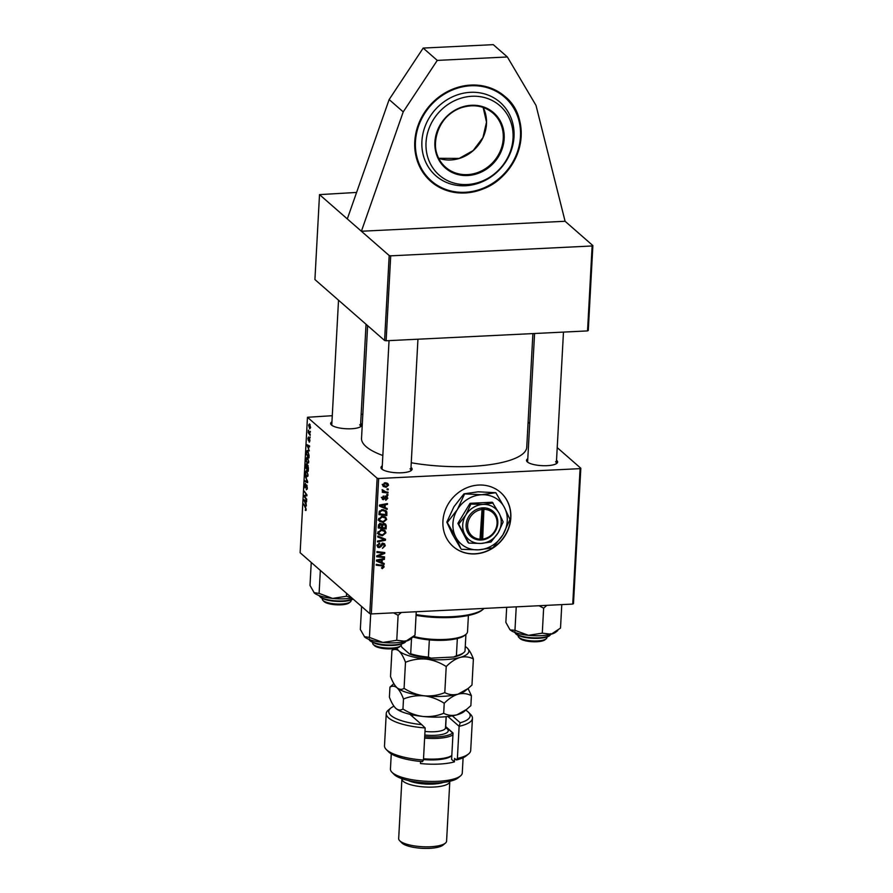 <?xml version="1.0" encoding="UTF-8"?>
<svg xmlns="http://www.w3.org/2000/svg" width="893" height="893" viewBox="0 0 893 893"><rect width="100%" height="100%" fill="white"/><g stroke="black" fill="none" stroke-linecap="round" stroke-linejoin="round"><path stroke-width="1.34" d="M521.155 136.428A56.348 50.778 131.2 0 0 505.07 96.611A56.348 50.778 131.2 0 0 448.565 91.019A56.348 50.778 131.2 0 0 414.776 141.63A56.348 50.778 131.2 0 0 430.873 181.446A56.348 50.778 131.2 0 0 487.366 187.039A56.348 50.778 131.2 0 0 521.155 136.428M510.829 517.828A35.966 32.416 131.2 0 0 500.56 492.411A35.966 32.416 131.2 0 0 464.494 488.839A35.966 32.416 131.2 0 0 442.928 521.144A35.966 32.416 131.2 0 0 453.197 546.561A35.966 32.416 131.2 0 0 489.264 550.133A35.966 32.416 131.2 0 0 510.829 517.828M453.119 546.494A35.966 32.416 131.2 0 0 489.152 549.965A35.966 32.416 131.2 0 0 510.673 517.683A35.966 32.416 131.2 0 0 500.482 492.333M556.529 460.297A15.583 4.432 -176.9 0 1 556.774 460.498A15.583 4.432 -176.9 0 1 556.864 463.333A15.583 4.432 -176.9 0 1 542.196 465.666A15.583 4.432 -176.9 0 1 527.361 461.938A15.583 4.432 -176.9 0 1 527.138 461.726A15.583 4.432 -176.9 0 1 527.796 458.734M534.572 333.502L527.64 461.592A14.388 4.097 3.1 0 0 527.808 462.284M411.003 467.407A15.583 4.432 -176.9 0 1 411.249 467.619A15.583 4.432 -176.9 0 1 411.338 470.455A15.583 4.432 -176.9 0 1 396.671 472.777A15.583 4.432 -176.9 0 1 381.836 469.048A15.583 4.432 -176.9 0 1 381.612 468.847A15.583 4.432 -176.9 0 1 382.271 465.856M389.047 340.624L382.115 468.702A14.388 4.097 3.1 0 0 382.282 469.405M360.672 423.394A15.583 4.432 -176.9 0 1 360.917 423.595A15.583 4.432 -176.9 0 1 360.995 426.43A15.583 4.432 -176.9 0 1 346.339 428.763A15.583 4.432 -176.9 0 1 331.493 425.035A15.583 4.432 -176.9 0 1 331.27 424.822A15.583 4.432 -176.9 0 1 331.939 421.831M338.525 300.193L331.783 424.688A14.388 4.097 3.1 0 0 331.95 425.381M532.898 333.591L526.747 447.237A82.736 23.542 -176.9 0 1 411.249 462.753M382.829 455.508A82.736 23.542 -176.9 0 1 366.052 446.589A82.736 23.542 -176.9 0 1 361.531 438.296L367.626 325.644M347.31 218.919L319.515 194.618L314.916 279.554L384.582 340.479L389.192 255.543L361.397 231.242L565.09 221.274L536.001 105.385L507.369 56.973L437.269 60.4L403.223 111.882L361.397 231.242L347.31 218.919L389.136 99.558L403.223 111.882M319.515 194.618L356.586 192.441M377.125 478.213L378.654 478.503L371.321 613.938L369.791 613.647L377.125 478.213L307.46 417.288L332.263 415.703M361.163 414.296L362.837 414.218M378.654 478.503L580.082 468.646L580.818 468.245L557.21 447.605M529.694 423.539L528.109 422.155M580.818 468.245L573.485 603.69L572.737 604.081L580.082 468.646M385.073 507.626L387.182 508.508L387.138 509.412L379.413 506.063L379.469 505.047L387.45 503.563L387.406 504.4L385.229 504.768L385.073 507.626L384.191 506.856M383.912 523.51L385.597 524.079L386.256 525.698L386.077 528.924L378.23 527.953L378.532 524.771L380.385 523.577L382.26 524.593L383.912 523.51M381.836 524.001L381.188 523.655M383.197 566.91L381.769 565.883L376.21 565.202L376.254 564.354L383.633 565.637L384.124 566.921L382.282 568.651L381.512 567.781L383.197 566.91L381.367 564.867M379.771 556.25L384.559 556.875L384.515 557.712L376.667 556.73L376.723 555.848L383.566 553.225L376.902 552.432L376.946 551.584L384.794 552.555L384.749 553.437L377.918 556.082L379.771 556.25M383.075 543.324L384.559 543.792L385.274 545.735L382.45 548.347L384.347 545.723L383.108 544.15L380.943 546.65L379.157 547.677L377.772 547.253L377.17 545.534L379.592 543.067L379.804 543.904L378.096 545.511L379.145 546.84L383.075 543.324M382.327 543.033L383.89 544.406L382.316 543.457M376.891 545.255L379.145 546.84M377.784 536.09L385.519 539.216L385.463 540.276L377.471 541.895L377.516 541.058L384.37 539.673L377.739 536.994L377.784 536.09M378.744 534.65L377.884 532.507L381.557 529.56L385.006 530.609L385.966 532.831L382.394 535.755L378.822 534.728M371.321 613.938L572.737 604.081M385.129 482.756L387.83 483.537L388.544 485.189L386.144 487.288L383.276 486.473L382.617 484.821L385.129 482.756M382.092 562.612L384.202 563.494L384.157 564.398L376.433 561.061L376.489 560.034L384.47 558.549L384.425 559.386L382.249 559.766L382.092 562.612L381.211 561.842M379.469 521.3L378.599 519.146L382.282 516.199L385.731 517.259L386.691 519.48L383.119 522.405L379.547 521.367M386.814 511.901L386.803 515.562L378.956 514.591L379.224 511.555L382.45 509.635L386.033 510.718L386.814 511.901L385.24 510.539L385.363 511.812M382.349 498.238L383.443 499.7L381.903 498.026L383.756 496.039L382.617 498.037L383.365 498.874L386.278 496.341L387.841 498.227L385.787 500.314L385.62 499.488L387.127 498.227L386.301 497.167L383.443 499.7L382.394 499.366M387.127 498.227L385.575 496.53M381.981 497.479L383.365 498.874M386.278 496.854L387.305 496.675M386.814 494.454L387.942 494.588L387.886 495.425L386.769 495.302L386.814 494.454M387.115 488.817L388.243 488.951L388.198 489.788L387.071 489.677L387.115 488.817M382.505 489.833L385.787 491.864L388.064 492.177L388.02 493.025L382.316 492.311L382.36 491.474L383.543 491.619L382.561 489.755L383.588 491.139L382.025 489.766M382.349 490.581L383.543 491.619L382.316 490.335M310.217 434.534L310.172 435.382L308.23 432.659L308.409 430.136L310.217 434.534M310.083 436.956L310.038 437.793L310.083 436.956M309.078 455.553L308.945 457.93L306.277 454.169L306.478 451.177L307.661 450.351L309.078 455.553L307.605 451.177L306.812 451.534L306.634 453.767L308.677 456.647L308.744 455.564M308.766 461.882L307.438 463.601L306.288 461.435L305.998 458.689L307.371 456.982L308.766 461.882M308.052 475.232L306.712 476.951L305.562 474.797L305.272 472.051L306.645 470.343L308.052 475.232M305.54 484.274L305.205 487.109L306.679 484.899L307.348 488.125L306.288 489.81L307.036 487.79L306.656 485.759L305.172 487.958L304.569 485.078L305.495 483.426L305.54 484.196M306.388 489.029L307.248 489.051M306.656 485.759L305.83 485.825M305.205 487.109L305.998 486.986M305.975 510.416L305.261 510.149L305.886 508.988L303.587 503.931L305.54 506.688L305.774 510.562M305.506 509.557L306.21 508.965M307.46 417.288L300.126 552.722L369.791 613.647M306.355 505.862L303.821 499.611L306.623 500.906L306.578 501.754L305.808 501.364L306.355 505.862M306.712 499.232L306.667 500.08L304 496.307L304.044 495.436L306.5 495.168L304.279 491.161L306.946 494.923L306.891 495.805L304.446 496.084L306.712 499.232M307.661 481.573L307.605 482.644L304.803 481.472L304.848 480.635L307.248 481.64L305.116 475.668L307.661 481.573M308.398 468.066L308.219 471.281L305.562 467.53L306.455 463.835L307.058 465.521L307.672 465.007L308.398 468.066M306.801 464.349L305.774 464.393L306.455 463.835M307.996 465.476L307.058 465.521L307.672 465.007M309.324 450.876L306.801 444.625L309.592 445.92L309.547 446.757L308.788 446.377L308.632 449.235L309.324 450.876M309.101 442.002L309.424 438.999L308.353 440.584L307.884 438.329L308.587 436.956L308.353 439.702L309.447 438.15L309.927 440.629L309.413 442.147M309.112 441.131L309.927 440.361M309.011 439.657L308.688 440.562M308.587 437.827L308.13 438.586M310.384 431.319L310.34 432.156L310.384 431.319M310.63 427.591L309.726 428.886L308.598 425.124L309.536 423.907L310.63 427.591M389.192 255.543L390.71 255.833L386.111 340.769L587.538 330.912L592.137 245.977L592.874 245.586L565.09 221.274M592.874 245.586L588.275 330.522L587.538 330.912M390.71 255.833L592.137 245.977M386.111 340.769L384.582 340.479M556.127 463.824A14.388 4.097 3.1 0 0 556.372 463.143A14.388 4.097 3.1 0 0 555.58 461.703M410.601 470.935A14.388 4.097 3.1 0 0 410.847 470.265A14.388 4.097 3.1 0 0 410.054 468.814M360.27 426.921A14.388 4.097 3.1 0 0 360.515 426.24A14.388 4.097 3.1 0 0 359.723 424.8M306.6 501.33L305.808 501.364M304.613 501.665L305.361 503.485L305.484 501.207L304.089 500.504L304.613 501.665M305.585 500.426L304.089 500.504M306.612 501.152L305.484 501.207M306.098 510.104L305.261 510.149M304.167 504.746L303.542 504.779M304.613 496.285L304 496.307M306.924 495.291L304.044 495.436M305.138 495.235L306.5 495.168M306.433 494.209L305.797 494.231M304.859 491.987L304.234 492.01M305.975 487.076L305.417 487.098M306.757 481.383L304.803 481.472M307.237 471.113L305.596 472.352L305.808 474.317L306.768 476.136L307.906 476.248M308.063 474.875L306.187 470.979L307.125 470.935M306.768 476.136L307.728 474.897M306.187 467.497L305.562 467.53M305.919 467.117L306.745 468.289L306.422 464.684L305.919 467.117M306.913 464.65L305.998 465.688M308.118 465.811L307.058 468.736L307.962 469.997L307.46 465.766L308.096 465.733M307.951 457.763L306.321 459.002L306.533 460.967L307.493 462.775L308.632 462.898M308.777 461.525L306.913 457.618L307.851 457.573M307.493 462.775L308.453 461.536M309.57 446.344L308.788 446.377M307.583 446.667L308.342 448.487L308.465 446.21L307.058 445.518L307.583 446.667M308.554 445.44L307.058 445.518M309.581 446.165L308.465 446.21M306.902 454.146L306.277 454.169M308.264 451.144L306.812 451.534M308.967 432.614L308.23 432.659M308.844 425.381L309.737 428.026L310.373 427.367L309.491 424.744L308.844 425.381L310.105 424.711M310.63 427.356L309.737 428.026M386.848 482.979L388.544 485.189M385.129 486.395L386.144 487.288M383.89 485.915L382.729 485.68M382.717 484.285L386.1 486.462L387.83 485.223L385.631 482.756M384.28 482.89L385.084 483.593L383.331 484.832L383.778 485.825L382.204 484.452M387.83 485.223L385.084 483.593M384.783 531.804L385.966 532.831M381.389 534.885L382.394 535.755M380.831 534.394L377.382 533.456M384.057 530.007L384.403 531.313M377.873 532.641L379.592 534.148L382.472 534.918L385.039 532.82L384.347 531.257L381.423 530.397L378.799 532.485L379.592 534.148M384.347 531.257L382.304 529.56M378.007 531.793L378.799 532.485M380.608 529.683L381.423 530.397M383.912 538.568L385.463 540.276M377.772 536.28L384.37 539.673M384.191 544.786L385.274 545.735M381.691 543.781L382.405 544.406M380.206 546.003L380.943 546.65M378.018 546.248L379.157 547.677M378.978 543.178L379.804 543.904M378.844 543.223L379.625 543.904M377.292 544.808L378.096 545.511M383.588 543.346L383.711 544.25M383.376 556.719L384.515 557.712M382.472 552.276L383.566 553.225M380.34 552.008L381.501 553.024M383.566 552.41L384.749 553.437M379.436 554.743L380.105 555.334M377.348 555.591L377.918 556.082M381.523 567.981L382.282 568.651M382.539 565.157L384.124 566.921M382.606 562.824L384.157 564.398M382.595 563.036L376.478 560.38M383.644 558.705L384.425 559.386M381.501 559.107L382.249 559.766M378.911 561.206L381.199 562.199L381.322 559.922L377.326 560.614L378.911 561.206M376.623 560.011L377.326 560.614M380.574 559.275L381.322 559.922M384.593 523.566L386.256 525.698M384.939 527.93L386.077 528.924M381.222 523.689L381.088 524.481M379.19 527.216L381.635 527.517L381.456 524.816L380.373 524.414L379.19 527.216L378.308 526.446M378.442 525.062L379.268 525.787M379.603 523.733L382.651 525.865L382.55 527.629L385.207 527.964L385.296 525.575L383.845 524.347L382.651 525.865M380.072 523.611L381.233 524.615M381.668 526.859L382.55 527.629M383.108 523.7L385.296 525.575M385.508 518.442L386.691 519.48M382.115 521.534L383.119 522.405M381.545 521.032L378.107 520.106M384.783 516.656L385.129 517.962M378.599 519.279L380.318 520.786L383.197 521.568L385.765 519.458L385.073 517.907L382.148 517.036L379.525 519.134L380.318 520.786M385.073 517.907L383.03 516.21M378.732 518.431L379.525 519.134M381.333 516.321L382.148 517.036M385.575 507.838L387.138 509.412M385.564 508.039L379.447 505.393M386.624 503.708L387.406 504.4M384.47 504.11L385.229 504.768M381.88 506.219L384.18 507.213L384.303 504.936L380.306 505.628L381.88 506.219M379.603 505.025L380.306 505.628M383.555 504.288L384.303 504.936M385.91 512.292L386.926 513.185M385.664 514.569L386.803 515.562M379.034 513.084L379.916 513.866L385.932 514.602L385.307 511.298L383.343 509.646M379.492 510.997L380.172 511.589L379.916 513.866M381.534 509.747L382.36 510.472L380.172 511.589M385.307 511.298L382.36 510.472M385.184 496.843L385.787 497.368M383.052 496.207L383.811 496.876M385.263 495.972L387.841 498.227M386.814 494.488L387.886 495.425M387.115 488.851L388.198 489.788M386.87 492.01L388.02 493.025M383.845 491.329L383.097 491.239M507.369 56.973L493.271 44.65L423.182 48.077L437.269 60.4M423.182 48.077L389.136 99.558M458.823 94.39A48.802 43.969 131.2 0 0 422.757 152.96A48.802 43.969 131.2 0 0 477.108 183.679A48.802 43.969 131.2 0 0 513.174 125.098A48.802 43.969 131.2 0 0 458.823 94.39M460.9 98.23A46.09 41.525 131.2 0 0 426.832 153.563A46.09 41.525 131.2 0 0 478.168 182.563A46.09 41.525 131.2 0 0 512.236 127.241A46.09 41.525 131.2 0 0 460.9 98.23M416.105 614.574A50.354 14.333 3.1 0 0 451.936 616.683A50.354 14.333 3.1 0 0 483.292 609.149L482.086 610.131A49.16 13.987 -176.9 0 1 451.478 617.487A49.16 13.987 -176.9 0 1 416.06 615.355M483.292 609.149A50.354 14.333 3.1 0 0 484.095 608.423M546.215 638.785L545.009 639.768A13.194 3.751 -176.9 0 1 536.805 641.743A13.194 3.751 -176.9 0 1 519.86 638.406L518.766 637.301A14.388 4.097 3.1 0 0 537.251 640.928A14.388 4.097 3.1 0 0 546.215 638.785A14.388 4.097 3.1 0 0 546.918 637.602L546.962 636.966M518.219 635.403L518.186 636.05A14.388 4.097 3.1 0 0 518.766 637.301M506.677 607.318L505.862 622.354L509.847 629.554A24.133 6.865 3.1 0 0 509.87 629.576A24.133 6.865 3.1 0 0 510.216 629.9A24.133 6.865 3.1 0 0 528.422 635.314L514.96 630.313L510.216 629.9M516.232 606.849L514.96 630.313M542.285 633.17L528.422 635.314A24.133 6.865 3.1 0 0 551.204 634.197L542.285 633.17L543.636 608.178L546.851 605.354M539.071 605.733L543.636 608.178M561.775 604.617L560.514 628.08L551.204 634.197A24.133 6.865 3.1 0 0 555.892 632.077L557.801 630.503M400.689 645.896L399.484 646.878A13.194 3.751 -176.9 0 1 391.279 648.854A13.194 3.751 -176.9 0 1 374.334 645.516L373.241 644.411A14.388 4.097 3.1 0 0 391.726 648.05A14.388 4.097 3.1 0 0 400.689 645.896A14.388 4.097 3.1 0 0 401.404 644.724L401.437 644.076M372.705 642.525L372.66 643.161A14.388 4.097 3.1 0 0 373.241 644.411M361.587 606.47L360.337 629.476L364.69 637.022A24.133 6.865 3.1 0 0 371.678 640.314A24.133 6.865 3.1 0 0 382.896 642.435L369.434 637.423L364.344 636.698A24.133 6.865 -176.9 0 1 364.311 636.664M370.707 613.826L369.434 637.423M396.76 640.292L382.896 642.435A24.133 6.865 3.1 0 0 405.679 641.319L396.76 640.292L398.111 615.299L401.337 612.464M393.545 612.844L398.111 615.299M416.25 611.738L414.988 635.202L405.679 641.319A24.133 6.865 3.1 0 0 410.367 639.187L412.41 637.513M350.357 601.882L349.152 602.864A13.194 3.751 -176.9 0 1 340.936 604.84A13.194 3.751 -176.9 0 1 324.003 601.502L322.909 600.397A14.388 4.097 3.1 0 0 341.394 604.025A14.388 4.097 3.1 0 0 350.357 601.882A14.388 4.097 3.1 0 0 351.061 600.699L351.105 600.063M322.362 598.5L322.328 599.147A14.388 4.097 3.1 0 0 322.909 600.397M346.584 593.343L346.428 596.267L332.564 598.41L319.102 593.41L313.99 592.651A24.133 6.865 3.1 0 0 314.358 593.008L310.005 585.451L311.244 562.445M351.552 597.696L346.428 596.267M320.341 570.404L319.102 593.41M314.358 593.008A24.133 6.865 3.1 0 0 332.564 598.41A24.133 6.865 -176.9 0 0 351.954 598.042M413.66 636.441A33.577 9.555 3.1 0 0 465.867 634.421L464.661 635.403A32.371 9.209 -176.9 0 1 457.339 638.528A32.371 9.209 -176.9 0 1 429.343 639.901A32.371 9.209 -176.9 0 1 413.024 636.988M465.867 634.421A33.577 9.555 3.1 0 0 467.53 631.664L468.401 615.467M401.013 645.315L401.872 647.269L409.708 654.111L410.691 653.776A32.371 9.209 3.1 0 0 428.406 657.114L431.029 658.13A31.177 8.874 -176.9 0 1 409.708 654.111M411.539 638.227L410.691 653.776M465.923 634.376L465.007 651.12A32.371 9.209 3.1 0 1 463.735 652.616A32.371 9.209 3.1 0 1 456.401 655.752L453.655 657.025L431.029 658.13M429.343 639.901L428.406 657.114M457.339 638.528L456.401 655.752M463.735 652.616L462.529 653.598A31.177 8.874 -176.9 0 1 453.655 657.025M393.947 706.196A40.765 11.598 3.1 0 0 390.777 708.093A40.765 11.598 3.1 0 0 421.753 724.658L410.233 714.579A20.383 5.804 -176.9 0 1 409.943 714.3A20.383 5.804 -176.9 0 1 409.92 714.288M386.245 713.596L384.503 745.733A43.165 12.279 3.1 0 0 386.245 749.484A43.165 12.279 3.1 0 0 423.438 760.099L425.18 727.962A43.165 12.279 -176.9 0 1 386.245 713.596A43.165 12.279 -176.9 0 1 388.377 710.069L390.777 708.093M425.18 727.962L421.753 724.658M453.008 733.298L447.839 728.766A20.383 5.804 3.1 0 0 445.54 727.326M445.585 726.489A17.983 5.112 -176.9 0 1 445.696 726.578L453.03 732.997L451.601 759.396L454.437 761.874L454.626 758.425L456.39 759.976L457.383 758.447L459.125 726.31L447.918 716.51M460.498 775.917L458.098 777.892A33.577 9.555 -176.9 0 1 437.19 782.904A33.577 9.555 -176.9 0 1 394.07 774.421L391.893 772.199A35.966 10.236 3.1 0 0 438.106 781.297A35.966 10.236 3.1 0 0 460.498 775.917A35.966 10.236 3.1 0 0 462.273 772.97L463.099 757.766M443.453 782.391A21.577 6.139 -176.9 0 1 433.027 784.076A21.577 6.139 -176.9 0 1 408.146 780.471M449.804 781.297A23.977 6.82 -176.9 0 1 449.804 781.509A23.977 6.82 -176.9 0 1 433.685 787.057A23.977 6.82 -176.9 0 1 401.917 778.908A23.977 6.82 -176.9 0 1 401.939 778.707M445.384 843.148L442.984 845.124A21.577 6.139 -176.9 0 1 429.555 848.35A21.577 6.139 -176.9 0 1 401.828 842.892L399.651 840.681A23.977 6.82 3.1 0 0 430.459 846.743A23.977 6.82 3.1 0 0 445.384 843.148A23.977 6.82 3.1 0 0 446.578 841.195L449.804 781.509M420.603 761.472L420.491 763.537A35.966 10.236 3.1 0 0 439.032 764.084A35.966 10.236 3.1 0 0 454.437 761.874M457.383 758.447A43.165 12.279 3.1 0 0 468.568 753.938A43.165 12.279 3.1 0 0 470.7 750.41L472.442 718.273A43.165 12.279 -176.9 0 1 459.125 726.31L460.23 722.772A40.765 11.598 3.1 0 0 468.524 712.313A40.765 11.598 3.1 0 0 465.755 710.181M468.524 712.313L470.7 714.523A43.165 12.279 -176.9 0 1 472.442 718.273M423.438 760.099L422.445 761.64A40.765 11.598 -176.9 0 1 388.422 751.694L386.245 749.484M468.568 753.938L466.168 755.913A40.765 11.598 -176.9 0 1 456.39 759.976M452.327 715.862L460.23 722.772M391.268 753.871L390.442 769.085A35.966 10.236 3.1 0 0 391.893 772.199M411.439 714.634A17.983 5.112 3.1 0 0 411.383 714.958A17.983 5.112 3.1 0 0 411.539 715.728M401.917 778.908L398.68 838.594A23.977 6.82 3.1 0 0 399.651 840.681M424.711 736.602A25.183 7.166 3.1 0 0 447.594 735.352A25.183 7.166 3.1 0 0 452.662 732.986M452.93 734.906A26.377 7.501 -176.9 0 1 448.442 736.77A26.377 7.501 -176.9 0 1 424.633 738.098M451.802 755.634L451.244 756.081A25.183 7.166 -176.9 0 1 446.355 758.302A25.183 7.166 -176.9 0 1 423.472 759.552M423.516 758.749A26.377 7.501 3.1 0 0 447.326 757.431A26.377 7.501 3.1 0 0 451.802 755.567M473.39 658.956C471.459 653.788 469.294 650.037 466.894 647.704A35.966 10.236 3.1 0 1 467.407 648.184L467.452 648.229A35.966 10.236 3.1 0 1 460.096 657.427C464.885 656.299 469.316 656.813 473.39 658.956L471.973 685.031L468.144 688.481L458.098 694.151C453.32 695.279 448.889 694.776 444.803 692.622L446.221 666.546C450.664 662.014 455.285 658.978 460.096 657.427A35.966 10.236 -176.9 0 1 426.14 659.09C433.284 660.039 439.981 662.528 446.221 666.546M405.489 662.282C412.008 659.614 418.895 658.554 426.14 659.09A35.966 10.236 -176.9 0 1 399.004 651.019C401.37 653.308 403.536 657.058 405.489 662.282L404.082 688.358C401.783 689.842 399.428 689.642 397.017 687.755L396.459 687.23A35.966 10.236 -176.9 0 0 396.492 687.264L396.459 687.23M444.803 692.622C438.284 695.29 431.397 696.35 424.153 695.814C417.009 694.866 410.322 692.376 404.082 688.358M468.144 688.481L465.097 690.981A35.966 10.236 -176.9 0 1 458.098 694.151A35.966 10.236 -176.9 0 1 424.153 695.814A35.966 10.236 -176.9 0 1 397.017 687.755C394.639 685.467 392.474 681.716 390.52 676.492L391.938 650.428C394.226 648.943 396.581 649.144 399.004 651.019A35.966 10.236 -176.9 0 1 397.061 648.005M393.835 648.642L391.938 650.428M393.846 683.647L389.94 687.152C392.239 685.668 394.594 685.869 397.017 687.755A35.966 10.236 -176.9 0 1 396.492 687.264M465.264 646.499A35.966 10.236 -176.9 0 1 466.894 647.704M397.017 687.755C399.383 690.043 401.549 693.794 403.502 699.007C410.021 696.339 416.908 695.279 424.153 695.814C431.297 696.763 437.983 699.252 444.234 703.282C448.677 698.75 453.298 695.703 458.098 694.151C462.898 693.024 467.329 693.537 471.404 695.692L468.066 688.536M471.404 695.692L470.857 705.693L463.98 711.643A35.966 10.236 -176.9 0 1 456.982 714.813A35.966 10.236 -176.9 0 1 423.036 716.476A35.966 10.236 -176.9 0 1 395.889 708.417A35.966 10.236 -176.9 0 1 395.376 707.926A35.966 10.236 -176.9 0 1 395.331 707.87L395.889 708.417C393.523 706.129 391.357 702.378 389.404 697.154L389.94 687.152M467.017 709.142L456.982 714.813C452.193 715.94 447.761 715.427 443.687 713.284C437.168 715.952 430.281 717.012 423.036 716.476C415.892 715.527 409.206 713.038 402.955 709.02C400.667 710.493 398.311 710.292 395.889 708.417M402.955 709.02L403.502 699.007M443.687 713.284L444.234 703.282M482.03 509.456L479.965 540.053L482.231 539.941A16.788 15.125 131.2 0 0 497.803 523.153A16.788 15.125 131.2 0 0 483.961 507.849L481.707 507.916L482.03 509.456A15.583 14.042 131.2 0 0 467.642 524.995A15.583 14.042 131.2 0 0 480.423 539.205M481.707 507.961A16.788 15.125 131.2 0 0 466.124 524.704A16.788 15.125 131.2 0 0 479.965 540.019M490.983 542.006L498.093 532.875L503.15 521.947L499.154 513.363L492.255 502.234L470.042 503.317L457.875 523.376L467.921 542.341L468.769 543.089L480.903 543.446L490.983 542.006M493.103 502.982L483.024 504.422L470.89 504.065L470.042 503.317M470.89 504.065L465.833 514.993L458.723 524.124L457.875 523.376M458.723 524.124L468.769 543.089M464.449 494.242L457.316 509.669L447.27 522.55L455.821 537.218A28.777 25.93 131.2 0 0 478.592 549.831A28.777 25.93 131.2 0 0 502.859 534.918A28.777 25.93 131.2 0 0 504.355 507.369A28.777 25.93 131.2 0 0 481.584 494.744A28.777 25.93 131.2 0 0 457.316 509.669A28.777 25.93 131.2 0 0 455.821 537.218L461 548.927L452.45 534.271L446.813 522.148L453.945 506.722L463.98 493.84L478.213 491.797L495.805 492.702L481.584 494.744L463.98 493.84M461.458 549.329L478.592 549.831L492.824 547.8L502.859 534.918L509.992 519.48L504.355 507.369L495.805 492.702M464.773 534.505A20.383 18.362 131.2 0 0 480.903 543.446A20.383 18.362 131.2 0 0 498.093 532.875A20.383 18.362 131.2 0 0 499.154 513.363A20.383 18.362 131.2 0 0 483.024 504.422A20.383 18.362 131.2 0 0 465.833 514.993A20.383 18.362 131.2 0 0 464.773 534.505M480.356 539.316L482.231 539.941L482.678 539.093L483.961 507.849M482.678 539.093A15.583 14.042 131.2 0 0 497.066 523.555A15.583 14.042 131.2 0 0 484.296 509.345M481.439 539.26L483.146 507.849M306.399 500.806L304.781 500.884M309.38 445.819L307.761 445.897M381.233 537.698L382.796 539.071M380.809 544.953L381.568 545.612M380.63 564.889L381.769 565.883M378.554 559.654L379.313 560.313M381.534 504.657L382.293 505.326M379.134 511.901L379.983 512.649M384.604 497.669L385.196 498.194M462.563 107.283A35.966 32.416 131.2 0 0 436.677 133.939A35.966 32.416 131.2 0 0 445.618 167.27A35.966 32.416 131.2 0 0 476.036 173.097A35.966 32.416 131.2 0 0 501.922 146.452A35.966 32.416 131.2 0 0 492.981 113.121A35.966 32.416 131.2 0 0 462.563 107.283M476.404 173.968A36.691 33.063 -48.8 0 1 435.538 150.872A36.691 33.063 -48.8 0 1 462.663 106.836A36.691 33.063 -48.8 0 1 503.529 129.92A36.691 33.063 -48.8 0 1 476.404 173.968M459.281 158.452A35.966 32.416 -48.8 0 1 438.697 158.307L459.203 158.418L473.178 150.56L482.946 137.578L486.506 122.162L483.158 107.45A35.966 32.416 -48.8 0 1 459.281 158.452M457.551 88.128A55.634 50.131 131.2 0 0 416.428 154.913A55.634 50.131 131.2 0 0 478.38 189.93A55.634 50.131 131.2 0 0 519.514 123.145A55.634 50.131 131.2 0 0 457.551 88.128M478.28 190.376A56.348 50.778 -48.8 0 1 430.75 181.346M504.947 96.511A56.348 50.778 -48.8 0 1 518.833 148.64A56.348 50.778 -48.8 0 1 478.414 190.343M514.96 632.456A17.983 5.112 3.1 0 0 532.206 637.781A17.983 5.112 3.1 0 0 550.412 634.543A17.983 5.112 3.1 0 0 550.512 634.387M549.452 635.436A17.268 4.912 -176.9 0 1 532.474 638.283A17.268 4.912 -176.9 0 1 515.92 633.617M369.434 639.578A17.983 5.112 3.1 0 0 375.495 643.094A17.983 5.112 3.1 0 0 393.4 644.936A17.983 5.112 3.1 0 0 404.998 641.498M403.926 642.547A17.268 4.912 -176.9 0 1 375.92 643.652M319.102 595.553A17.983 5.112 3.1 0 0 333.859 600.688A17.983 5.112 3.1 0 0 352.936 598.913M353.048 599.002A17.268 4.912 -176.9 0 1 335.701 601.324A17.268 4.912 -176.9 0 1 320.051 596.714M447.839 728.766L445.696 726.578L446.232 716.688M424.99 731.423A16.788 4.778 3.1 0 0 441.41 730.72A16.788 4.778 3.1 0 0 445.507 727.862L446.109 716.699M445.518 727.706A19.668 5.592 -176.9 0 1 443.43 734.113A19.668 5.592 -176.9 0 1 424.8 735.017M306.6 489.118L307.248 489.085M306.533 485.703L307.103 485.669M305.317 487.165L305.953 487.131M306.288 464.617L306.891 464.583M307.203 450.987L308.141 450.932M309.201 424.599L310.027 424.566M381.344 524.704L379.771 523.331M384.872 524.682L383.309 523.309M382.874 498.707L381.311 497.334M445.618 167.27C425.928 151.888 436.599 114.025 462.641 107.316C474.239 104.068 484.352 105.999 492.981 113.121M430.638 181.246C444.256 192.453 460.163 195.511 478.358 190.41C519.09 179.917 535.822 120.722 504.824 96.411M563.472 332.096L556.372 463.143M550.735 633.662L550.3 634.878C546.996 640.538 514.881 639.176 514.826 631.719M410.847 470.265L417.946 339.206M369.3 638.841C368.418 640.035 370.573 641.643 375.752 643.652C388.756 648.061 408.771 643.607 405.21 640.783M366.041 324.259L360.515 426.24M319.047 595.531L322.273 598.455L332.04 600.989L342.767 601.435L353.17 599.114M412.499 716.566L412.588 714.88"/></g></svg>

